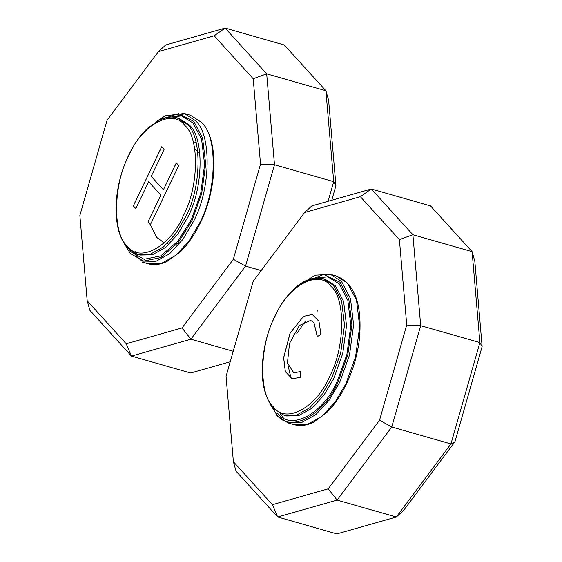 <?xml version="1.0" encoding="UTF-8"?>
<svg xmlns="http://www.w3.org/2000/svg" width="562" height="562" viewBox="0 0 562 562"><rect width="100%" height="100%" fill="white"/><g stroke="black" fill="none" stroke-linecap="round" stroke-linejoin="round"><path stroke-width="0.84" d="M176.285 162.875L178.723 165.551L150.391 224.695L147.954 222.011L160.83 195.126L148.649 181.723L135.772 208.6L133.335 205.917L161.666 146.78L164.104 149.464L151.227 176.342L163.409 189.752L176.285 162.875M163.409 189.752L176.335 162.889M133.335 205.917L161.715 146.794M135.821 208.614L133.384 205.938M148.649 181.723L160.83 195.126M147.954 222.011L160.88 195.14M150.44 224.709L148.003 222.025M300.284 377.341L292.092 378.795L285.306 371.517L283.606 357.769L290.041 333.231L303.452 316.357L312.36 314.481L318.991 321.359L320.895 334.334L317.333 336.68L313.821 322.44L310.667 320.424L299.335 325.517L289.549 343.347L287.421 362.968L293.786 372.852L300.656 371.482L300.284 377.341M292.121 378.802L285.348 371.51L283.662 357.783L290.097 333.245L303.501 316.371L312.388 314.488M317.382 336.645L313.87 322.462L310.688 320.431M293.814 372.859L300.656 371.531M296.617 333.863L305.51 320.951M214.178 35.785L225.13 28.1L284.337 45.009L325.904 90.756L333.702 181.667L335.935 185.643L328.615 100.275L325.904 90.756L266.69 73.847L225.13 28.1L165.678 44.995L158.344 51.648L214.178 35.785L253.209 78.743L266.69 73.847L274.495 164.757L333.702 181.667L328.103 201.287M331.77 200.241L335.935 185.643M230.23 361.759L190.673 372.999L131.466 356.09L190.918 339.195L245.552 266.114L274.495 164.757L260.529 164.111L233.349 259.286L245.552 266.114L261.168 270.575M89.899 310.35L131.466 356.09L126.218 343.782L87.187 300.825L89.899 310.35M233.223 351.278L190.918 339.195L182.053 327.92L126.218 343.782M253.209 78.743L260.529 164.111M233.349 259.286L182.053 327.92M87.187 300.825L79.867 215.457L107.047 120.282L158.344 51.648M360.375 196.686L371.327 189.001L430.534 205.91L472.101 251.65L479.906 342.567L482.133 346.543L474.813 261.175L472.101 251.65L412.894 234.74L371.327 189.001L311.875 205.896L304.548 212.548L360.375 196.686L399.406 239.637L412.894 234.74L420.692 325.658L479.906 342.567L450.956 443.917L454.953 441.718L482.133 346.543M399.406 239.637L406.733 325.012L379.554 420.186L328.25 488.814L272.422 504.683L233.385 461.725L236.096 471.244L277.663 516.991L336.87 533.9L396.322 517.005L337.116 500.096L391.749 427.015L450.956 443.917L396.322 517.005L403.657 510.352L454.953 441.718M272.422 504.683L277.663 516.991L337.116 500.096L328.25 488.814M379.554 420.186L391.749 427.015L420.692 325.658L406.733 325.012M233.385 461.725L226.065 376.357L253.244 281.176L304.548 212.548M291.123 378.437L288.32 366.712M135.294 251.699L136.721 253.736M201.386 122.291C217.894 135.871 216.939 191.263 199.643 223.016L189.001 241.063L175.632 255.527L161.231 263.508L147.975 263.768L141.905 262.033L155.161 261.773L169.555 253.792L182.924 239.328L193.574 221.28C210.862 189.535 211.818 134.135 195.309 120.556L184.322 113.489L190.399 115.224L201.386 122.291M141.378 260.599L136.988 256.693L134.03 252.893M172.808 117.086L183.121 114.43M158.779 120.198L178.519 113.622L193.785 121.343L202.594 138.126L205.699 164.034L201.632 193.799L192.071 220.459L178.309 242.482L160.894 257.551L143.675 261.098L130.419 253.595L123.759 242.84M128.621 248.734L131.192 251.987L144.125 259.3L160.922 255.843L177.908 241.14L191.34 219.651L200.669 193.644L204.631 164.61L201.603 139.334L193.012 122.959L181.589 115.941L166.795 117.444M179.081 118.42L189.19 124.926C204.378 137.416 203.5 188.375 187.596 217.585L177.796 234.192L165.502 247.498L152.253 254.846L140.057 255.078L138.034 254.502L150.23 254.263L163.479 246.922L175.773 233.616L185.565 217.009C201.477 187.799 202.355 136.84 187.167 124.343L177.058 117.844L179.081 118.42M184.877 125.523C199.672 137.69 198.815 187.322 183.317 215.773C170.265 246.908 139.39 263.501 127.181 245.952C112.386 233.785 113.243 184.153 128.74 155.702C141.793 124.567 172.667 107.974 184.877 125.523M283.185 417.594L280.227 413.794M294.179 424.668C300.171 426.333 306.522 425.56 313.224 422.35L326.36 412.908C333.603 405.89 339.996 396.863 345.539 385.813C353.034 370.611 357.706 354.538 359.561 337.593C362.139 303.81 354.482 283.318 336.596 276.125L347.583 283.192L356.533 300.248L359.687 326.578L355.556 356.828L345.841 383.916L335.198 401.963L321.829 416.428L307.428 424.408L294.179 424.668L288.102 422.933L301.358 422.673L315.76 414.693L329.121 400.228L339.771 382.181L349.487 355.093L353.617 324.843L350.463 298.513L341.513 281.457L330.519 274.389L315.029 275.211L298.956 285.552M302.637 282.848L323.649 274.481L339.982 282.243L348.791 299.026L351.896 324.934L347.829 354.699L338.268 381.352C323.937 415.55 290.027 433.773 276.616 414.496L269.957 403.741M277.389 412.887C290.477 431.693 323.557 413.906 337.537 380.551L346.866 354.545L350.836 325.51L347.801 300.234L339.209 283.859L327.787 276.841L312.992 278.345M323.255 278.738L325.286 279.321L335.395 285.819L343.628 301.513L346.529 325.735L342.729 353.561L333.793 378.486L323.993 395.093L311.699 408.398L298.45 415.739L286.255 415.978L284.232 415.402L296.427 415.163L309.676 407.822L321.97 394.517L331.77 377.91L340.705 352.985L344.506 325.159L341.605 300.937L333.364 285.243L323.255 278.738C309.978 275.794 296.968 282.925 284.239 300.129C275.45 312.549 269.114 327.126 265.243 343.853C259.349 372.634 262.11 394.194 273.525 408.532L284.232 415.402M273.378 406.846C258.583 394.679 259.44 345.047 274.937 316.603C287.99 285.468 318.865 268.875 331.074 286.423C345.869 298.591 345.012 348.222 329.515 376.673C316.462 407.801 285.587 424.401 273.378 406.846M190.399 115.224L201.786 122.537C219.166 140.205 217.606 190.167 198.997 225.594C193.468 236.462 187.111 245.341 179.931 252.226L166.893 261.513C160.24 264.674 153.932 265.426 147.975 263.768M156.391 121.504L165.277 115.807L184.322 113.489M138.034 254.502C122.242 248.32 114.971 230.877 116.222 202.172C117.458 185.214 121.863 169.022 129.436 153.595C134.676 143.148 140.746 134.676 147.644 128.157L160.212 119.523C166.099 116.917 171.719 116.355 177.058 117.844M336.596 276.125L330.519 274.389M288.102 422.933L276.715 415.62M196.567 142.881L194.754 142.179M150.244 224.533L156.833 237.515L163.711 242.454M165.916 243.17L167.335 243.465M199.299 153.033L194.698 148.853M317.748 310.681L316.982 311.418"/></g></svg>
